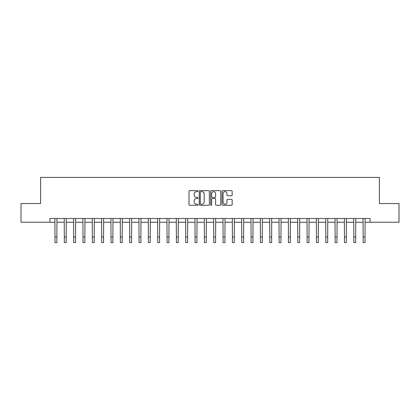 <?xml version="1.0" encoding="UTF-8"?>
<svg xmlns="http://www.w3.org/2000/svg" width="420" height="420" viewBox="0 0 420 420"><rect width="100%" height="100%" fill="white"/><g stroke="black" fill="none" stroke-linecap="round" stroke-linejoin="round"><path stroke-width="0.63" d="M198.046 191.137A0.514 0.514 0 0 0 197.536 190.622L189.746 190.622A0.735 0.735 0 0 0 189.011 191.357L189.011 204.556A0.735 0.735 0 0 0 189.746 205.286L197.536 205.286A0.514 0.514 0 0 0 198.046 204.771A0.514 0.514 0 0 0 197.536 204.262L196.529 204.262A2.347 2.347 0 0 1 194.182 201.915L194.182 200.812A2.347 2.347 0 0 1 196.529 198.466L197.536 198.466A0.514 0.514 0 0 0 198.046 197.957A0.514 0.514 0 0 0 197.536 197.442L196.529 197.442A2.347 2.347 0 0 1 194.182 195.095L194.182 193.993A2.347 2.347 0 0 1 196.529 191.646L197.536 191.646A0.514 0.514 0 0 0 198.046 191.137M231.43 195.793A0.735 0.735 0 0 0 232.166 195.059L232.166 191.357A0.735 0.735 0 0 0 231.43 190.622L222.779 190.622A0.735 0.735 0 0 0 222.043 191.357L222.043 204.556A0.735 0.735 0 0 0 222.779 205.286L231.43 205.286A0.735 0.735 0 0 0 232.166 204.556L232.166 200.083A0.735 0.735 0 0 0 231.43 199.348L227.729 199.348A0.735 0.735 0 0 0 226.994 200.083L226.994 202.298A1.964 1.964 0 0 1 225.031 204.262A1.964 1.964 0 0 1 223.072 202.298L223.072 193.609A1.964 1.964 0 0 1 225.031 191.646A1.964 1.964 0 0 1 226.994 193.609L226.994 195.059A0.735 0.735 0 0 0 227.729 195.793L231.43 195.793M49.949 222.233L21 222.233L21 203.558L40.609 203.558L40.609 177.408L379.391 177.408L379.391 203.558L399 203.558L399 222.233L370.052 222.233L370.052 218.5L49.949 218.5L49.949 222.233L54.989 222.233M209.359 191.357A0.735 0.735 0 0 0 208.625 190.622L199.972 190.622A0.735 0.735 0 0 0 199.238 191.357L199.238 204.556A0.735 0.735 0 0 0 199.972 205.286L208.625 205.286A0.735 0.735 0 0 0 209.359 204.556L209.359 191.357M211.376 190.622L220.028 190.622A0.735 0.735 0 0 1 220.763 191.357L220.763 204.556A0.735 0.735 0 0 1 220.028 205.286L216.326 205.286A0.735 0.735 0 0 1 215.591 204.556L215.591 199.201A0.735 0.735 0 0 0 214.856 198.466L212.399 198.466A0.735 0.735 0 0 0 211.669 199.201L211.669 204.771A0.514 0.514 0 0 1 211.155 205.286A0.514 0.514 0 0 1 210.641 204.771L210.641 191.357A0.735 0.735 0 0 1 211.376 190.622M56.858 222.233L64.328 222.233M66.197 222.233L73.668 222.233M75.532 222.233L83.002 222.233M84.871 222.233L92.342 222.233M94.211 222.233L101.682 222.233M103.546 222.233L111.017 222.233M112.886 222.233L120.356 222.233M122.225 222.233L129.696 222.233M131.56 222.233L139.03 222.233M140.9 222.233L148.37 222.233M150.239 222.233L157.71 222.233M159.574 222.233L167.044 222.233M168.913 222.233L176.384 222.233M178.253 222.233L185.719 222.233M187.588 222.233L195.059 222.233M196.928 222.233L204.398 222.233M206.267 222.233L213.733 222.233M215.602 222.233L223.072 222.233M224.941 222.233L232.412 222.233M234.281 222.233L241.747 222.233M243.616 222.233L251.087 222.233M252.956 222.233L260.426 222.233M262.29 222.233L269.761 222.233M271.63 222.233L279.101 222.233M280.969 222.233L288.44 222.233M290.304 222.233L297.775 222.233M299.644 222.233L307.115 222.233M308.983 222.233L316.454 222.233M318.318 222.233L325.789 222.233M327.658 222.233L335.129 222.233M336.998 222.233L344.468 222.233M346.332 222.233L353.803 222.233M355.672 222.233L363.143 222.233M365.012 222.233L370.052 222.233M200.781 191.646A0.514 0.514 0 0 0 200.267 192.16L200.267 203.747A0.514 0.514 0 0 0 200.781 204.262L201.841 204.262A2.347 2.347 0 0 0 204.188 201.915L204.188 193.993A2.347 2.347 0 0 0 201.841 191.646L200.781 191.646M215.591 193.646A1.964 1.964 0 0 0 213.628 191.683A1.964 1.964 0 0 0 211.669 193.646L211.669 196.707A0.735 0.735 0 0 0 212.399 197.442L214.856 197.442A0.735 0.735 0 0 0 215.591 196.707L215.591 193.646M54.899 218.5L54.989 236.985L56.858 236.985L56.947 218.5M54.989 236.985L54.989 242.592L56.858 242.592L56.858 236.985M64.239 218.5L64.328 236.985L66.197 236.985L66.287 218.5M64.328 236.985L64.328 242.592L66.197 242.592L66.197 236.985M73.579 218.5L73.668 236.985L75.532 236.985L75.621 218.5M73.668 236.985L73.668 242.592L75.532 242.592L75.532 236.985M82.913 218.5L83.002 236.985L84.871 236.985L84.961 218.5M83.002 236.985L83.002 242.592L84.871 242.592L84.871 236.985M92.253 218.5L92.342 236.985L94.211 236.985L94.3 218.5M92.342 236.985L92.342 242.592L94.211 242.592L94.211 236.985M101.593 218.5L101.682 236.985L103.546 236.985L103.635 218.5M101.682 236.985L101.682 242.592L103.546 242.592L103.546 236.985M110.927 218.5L111.017 236.985L112.886 236.985L112.975 218.5M111.017 236.985L111.017 242.592L112.886 242.592L112.886 236.985M120.267 218.5L120.356 236.985L122.225 236.985L122.314 218.5M120.356 236.985L120.356 242.592L122.225 242.592L122.225 236.985M129.607 218.5L129.696 236.985L131.56 236.985L131.649 218.5M129.696 236.985L129.696 242.592L131.56 242.592L131.56 236.985M138.941 218.5L139.03 236.985L140.9 236.985L140.989 218.5M139.03 236.985L139.03 242.592L140.9 242.592L140.9 236.985M148.281 218.5L148.37 236.985L150.239 236.985L150.323 218.5M148.37 236.985L148.37 242.592L150.239 242.592L150.239 236.985M157.621 218.5L157.71 236.985L159.574 236.985L159.663 218.5M157.71 236.985L157.71 242.592L159.574 242.592L159.574 236.985M166.955 218.5L167.044 236.985L168.913 236.985L169.003 218.5M167.044 236.985L167.044 242.592L168.913 242.592L168.913 236.985M176.295 218.5L176.384 236.985L178.253 236.985L178.337 218.5M176.384 236.985L176.384 242.592L178.253 242.592L178.253 236.985M185.635 218.5L185.719 236.985L187.588 236.985L187.677 218.5M185.719 236.985L185.719 242.592L187.588 242.592L187.588 236.985M194.969 218.5L195.059 236.985L196.928 236.985L197.017 218.5M195.059 236.985L195.059 242.592L196.928 242.592L196.928 236.985M204.309 218.5L204.398 236.985L206.267 236.985L206.351 218.5M204.398 236.985L204.398 242.592L206.267 242.592L206.267 236.985M213.649 218.5L213.733 236.985L215.602 236.985L215.691 218.5M213.733 236.985L213.733 242.592L215.602 242.592L215.602 236.985M222.983 218.5L223.072 236.985L224.941 236.985L225.031 218.5M223.072 236.985L223.072 242.592L224.941 242.592L224.941 236.985M232.323 218.5L232.412 236.985L234.281 236.985L234.365 218.5M232.412 236.985L232.412 242.592L234.281 242.592L234.281 236.985M241.663 218.5L241.747 236.985L243.616 236.985L243.705 218.5M241.747 236.985L241.747 242.592L243.616 242.592L243.616 236.985M250.997 218.5L251.087 236.985L252.956 236.985L253.045 218.5M251.087 236.985L251.087 242.592L252.956 242.592L252.956 236.985M260.337 218.5L260.426 236.985L262.29 236.985L262.379 218.5M260.426 236.985L260.426 242.592L262.29 242.592L262.29 236.985M269.677 218.5L269.761 236.985L271.63 236.985L271.719 218.5M269.761 236.985L269.761 242.592L271.63 242.592L271.63 236.985M279.011 218.5L279.101 236.985L280.969 236.985L281.059 218.5M279.101 236.985L279.101 242.592L280.969 242.592L280.969 236.985M288.351 218.5L288.44 236.985L290.304 236.985L290.393 218.5M288.44 236.985L288.44 242.592L290.304 242.592L290.304 236.985M297.685 218.5L297.775 236.985L299.644 236.985L299.733 218.5M297.775 236.985L297.775 242.592L299.644 242.592L299.644 236.985M307.025 218.5L307.115 236.985L308.983 236.985L309.073 218.5M307.115 236.985L307.115 242.592L308.983 242.592L308.983 236.985M316.365 218.5L316.454 236.985L318.318 236.985L318.407 218.5M316.454 236.985L316.454 242.592L318.318 242.592L318.318 236.985M325.7 218.5L325.789 236.985L327.658 236.985L327.747 218.5M325.789 236.985L325.789 242.592L327.658 242.592L327.658 236.985M335.039 218.5L335.129 236.985L336.998 236.985L337.087 218.5M335.129 236.985L335.129 242.592L336.998 242.592L336.998 236.985M344.379 218.5L344.468 236.985L346.332 236.985L346.421 218.5M344.468 236.985L344.468 242.592L346.332 242.592L346.332 236.985M353.714 218.5L353.803 236.985L355.672 236.985L355.761 218.5M353.803 236.985L353.803 242.592L355.672 242.592L355.672 236.985M363.053 218.5L363.143 236.985L365.012 236.985L365.101 218.5M363.143 236.985L363.143 242.592L365.012 242.592L365.012 236.985"/></g></svg>
